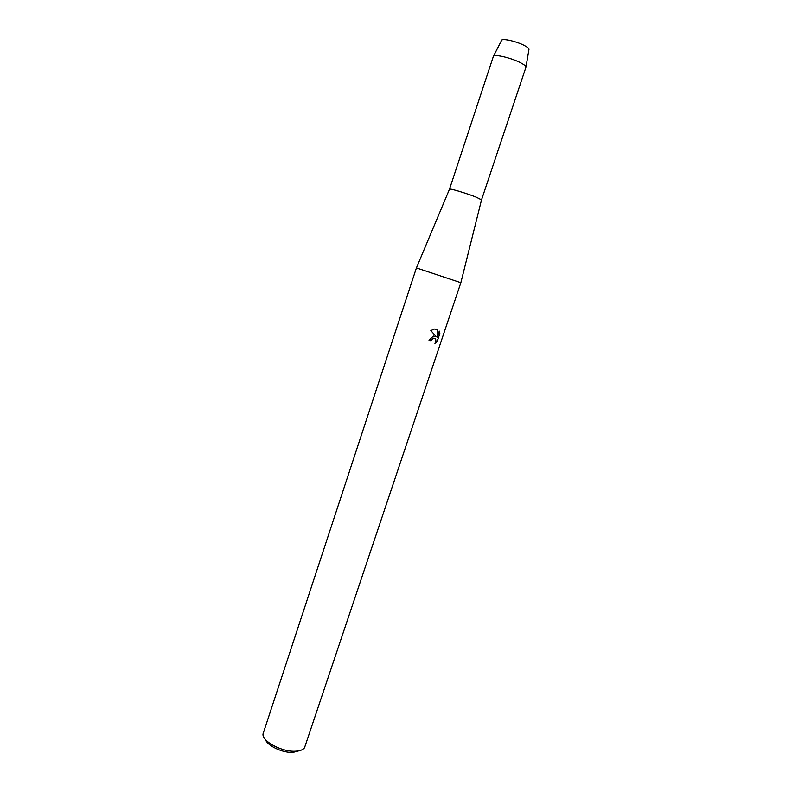 <?xml version="1.0" encoding="UTF-8"?>
<svg xmlns="http://www.w3.org/2000/svg" width="792" height="792" viewBox="0 0 792 792"><rect width="100%" height="100%" fill="white"/><g stroke="black" fill="none" stroke-linecap="round" stroke-linejoin="round"><path stroke-width="1.19" d="M528.997 49.282C528.888 48.401 527.541 47.253 524.977 45.827C517.651 41.659 502.841 38.105 501.673 40.194L501.524 40.491C501.494 37.848 517.216 41.402 524.977 45.827C527.918 47.471 529.244 48.728 528.937 49.609L525.928 67.28L481.536 199.822L460.855 282.704L304.514 747.787C303.019 749.806 300.079 750.955 295.683 751.212C282.368 752.271 262.023 741.441 263.003 733.986L416.414 267.924L460.845 282.704M501.673 40.194L493.347 56.44L449.5 189.169C449.569 188.209 467.092 193.446 476.329 197.208L481.536 199.822M428.997 340.233L433.402 336.095L436.392 336.838L430.828 330.62L434.273 329.056L437.857 329.571L437.125 337.57L439.283 331.125L439.847 333.541L437.194 341.471L434.937 343.411C436.451 340.54 436.115 338.798 433.917 338.164L431.62 339.382L430.838 340.768L428.997 340.233L430.739 340.718L433.432 338.224M265.449 739.5C267.35 745.846 282.932 753.162 293.06 752.39L299.247 750.747M435.432 336.214L436.392 336.838M437.125 337.57L437.837 329.561M437.748 329.531L437.204 329.254M435.046 343.253L437.085 341.421L439.847 333.541M439.738 333.501L439.243 331.234M493.495 56.202C494.762 53.896 512.394 58.232 521.146 63.053C524.215 64.706 525.819 66.023 525.957 66.993M449.48 189.199C449.113 188.08 466.933 193.377 476.329 197.208L481.536 199.861M449.5 189.169L416.424 267.924"/></g></svg>
